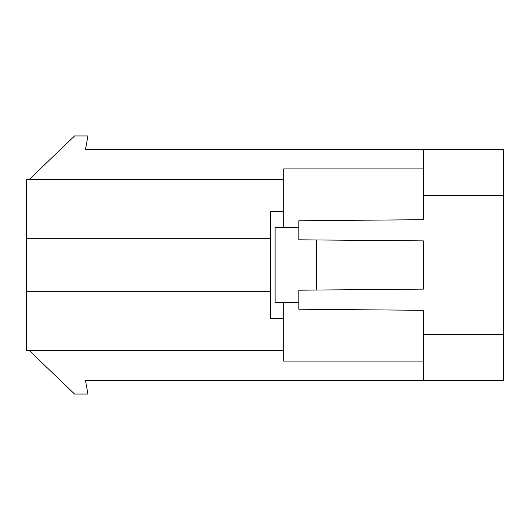 <?xml version="1.0" encoding="UTF-8"?>
<svg xmlns="http://www.w3.org/2000/svg" width="530" height="530" viewBox="0 0 530 530"><rect width="100%" height="100%" fill="white"/><g stroke="black" fill="none" stroke-linecap="round" stroke-linejoin="round"><path stroke-width="0.79" d="M283.689 179.564L26.5 179.564L26.5 350.436L283.689 350.436M29.17 179.564L74.558 135.958L87.907 135.958L85.549 149.308L423.404 149.308L423.404 219.692L298.814 220.778L298.814 239.805L423.404 240.892L423.404 289.108L423.404 240.892M423.404 361.109L283.689 361.109L283.689 302.524L275.103 302.524L275.103 227.476L283.689 227.476L283.689 168.891L423.404 168.891M29.17 350.436L74.558 394.042L87.907 394.042L85.549 380.692L423.404 380.692L423.404 334.417L503.5 334.417L503.5 380.692L423.404 380.692M298.814 302.524L283.689 302.524M423.404 289.108L298.814 290.195L298.814 309.222L423.404 310.308L423.404 334.417M423.404 149.308L503.5 149.308L503.5 195.583L423.404 195.583M503.5 334.417L503.5 195.583M270.34 238.301L26.5 238.301M270.34 291.699L26.5 291.699M298.814 227.476L283.689 227.476M283.689 318.397L270.34 318.397L270.34 211.602L283.689 211.602M316.615 239.964L316.615 290.036"/></g></svg>
